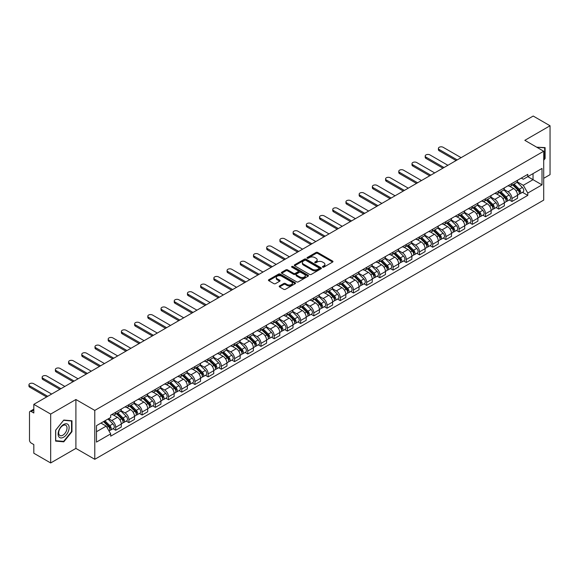 <?xml version="1.0" encoding="UTF-8"?>
<svg xmlns="http://www.w3.org/2000/svg" width="579" height="579" viewBox="0 0 579 579"><rect width="100%" height="100%" fill="white"/><g stroke="black" fill="none" stroke-linecap="round" stroke-linejoin="round"><path stroke-width="0.87" d="M322.655 267.151A0.825 0.478 0 0 0 323.813 267.151L332.643 262.048A1.172 0.68 0 0 0 332.99 261.57A1.172 0.68 0 0 0 332.643 261.093L317.683 252.458A1.172 0.68 0 0 0 316.025 252.458L307.196 257.554A0.825 0.478 0 0 0 308.354 258.227L309.497 257.568A3.764 2.171 0 0 1 314.817 257.568L316.069 258.285A3.764 2.171 0 0 1 317.169 259.819A3.764 2.171 0 0 1 316.069 261.353L314.925 262.012A0.825 0.478 0 0 0 316.083 262.685L317.227 262.026A3.764 2.171 0 0 1 322.546 262.026L323.791 262.75A3.764 2.171 0 0 1 324.899 264.285A3.764 2.171 0 0 1 323.791 265.819L322.655 266.478A0.825 0.478 0 0 0 322.655 267.151L322.655 266.478M279.541 285.946A1.172 0.68 0 0 0 279.194 286.424A1.172 0.68 0 0 0 279.541 286.909L283.739 289.326A1.172 0.68 0 0 0 285.396 289.326L295.203 283.667A1.172 0.68 0 0 0 295.551 283.189A1.172 0.68 0 0 0 295.203 282.711L280.243 274.07A1.172 0.68 0 0 0 278.586 274.07L268.779 279.737A1.172 0.68 0 0 0 268.432 280.214A1.172 0.68 0 0 0 268.779 280.692L273.845 283.623A1.172 0.68 0 0 0 275.51 283.623L279.708 281.199A1.172 0.68 0 0 0 280.048 280.714A1.172 0.68 0 0 0 279.708 280.236L277.189 278.788A3.141 1.817 0 0 1 276.27 277.5A3.141 1.817 0 0 1 278.209 275.828A3.141 1.817 0 0 1 281.64 276.219L291.483 281.908A3.141 1.817 0 0 1 292.409 283.189A3.141 1.817 0 0 1 290.463 284.868A3.141 1.817 0 0 1 287.039 284.47L285.396 283.522A1.172 0.68 0 0 0 283.739 283.522L279.541 285.946L279.541 286.909M94.782 410.41L75.9 399.51L50.67 414.079L33.821 404.352L533.201 116.039L550.05 125.766L524.82 140.335L543.703 151.235L94.782 410.41L94.782 459.299L543.703 200.117L543.703 151.235M309.584 274.41A1.172 0.68 0 0 0 311.249 274.41L321.055 268.743A1.172 0.68 0 0 0 321.396 268.265A1.172 0.68 0 0 0 321.055 267.788L306.096 259.146A1.172 0.68 0 0 0 304.431 259.146L294.624 264.813A1.172 0.68 0 0 0 294.277 265.291A1.172 0.68 0 0 0 294.624 265.768L309.584 274.41M292.084 267.324A0.825 0.478 0 0 1 292.916 267.44L292.916 266.463L308.129 275.249A1.172 0.68 0 0 1 308.469 275.727A1.172 0.68 0 0 1 308.129 276.205L298.323 281.872A1.172 0.68 0 0 1 296.658 281.872L281.698 273.23L281.698 272.275A1.172 0.68 0 0 0 281.358 272.752A1.172 0.68 0 0 0 281.698 273.23M281.698 272.275L285.896 269.85A1.172 0.68 0 0 1 287.56 269.85L293.625 273.353A1.172 0.68 0 0 0 295.29 273.353L298.069 271.746A1.172 0.68 0 0 0 298.417 271.262A1.172 0.68 0 0 0 298.069 270.784L291.758 267.136A0.825 0.478 0 0 1 292.916 266.463M50.67 414.079L50.67 462.961L33.821 453.234L33.821 444.585L31.194 443.065A2.396 1.382 -120 0 1 29.5 440.134L29.5 412.465A2.396 1.382 -120 0 1 29.999 411.372L33.821 409.165M543.703 178.318L550.05 174.648L550.05 125.766M50.67 462.961L75.9 448.399L94.782 459.299M33.821 404.352L33.821 413.001L31.194 411.488A2.396 1.382 -120 0 0 29.999 411.372M511.952 183.5A5.508 3.177 60 0 1 510.808 185.968L516.396 182.74A5.508 3.177 -120 0 0 517.539 180.272M504.019 189.427L508.051 191.758A5.508 3.177 60 0 1 511.952 198.503L517.539 195.275A5.508 3.177 -120 0 0 513.645 188.53L509.643 186.221M517.539 195.275L517.539 198.257L511.952 201.485L509.267 199.936M510.808 185.968A5.508 3.177 60 0 1 508.094 185.721M511.952 198.503L511.952 201.485M498.743 191.121A5.508 3.177 60 0 1 497.6 193.596L503.187 190.368A5.508 3.177 -120 0 0 504.331 187.893M496.058 207.564L498.743 209.113L504.331 205.885L504.331 202.903A5.508 3.177 -120 0 0 500.437 196.158L496.435 193.849M497.6 193.596A5.508 3.177 60 0 1 494.886 193.343M490.811 197.055L494.842 199.386A5.508 3.177 60 0 1 498.743 206.131L498.743 209.113M485.535 198.749A5.508 3.177 60 0 1 484.391 201.217L489.979 197.996A5.508 3.177 -120 0 0 491.122 195.521M482.85 215.193L485.535 216.734L491.122 213.513L491.122 210.532A5.508 3.177 -120 0 0 487.229 203.786L483.226 201.47M484.391 201.217A5.508 3.177 60 0 1 481.677 200.971M477.603 204.677L481.634 207.007A5.508 3.177 60 0 1 485.535 213.752L485.535 216.734M472.326 206.377A5.508 3.177 60 0 1 471.183 208.845L476.77 205.617A5.508 3.177 -120 0 0 477.914 203.149M469.641 222.814L472.326 224.363L477.914 221.135L477.914 218.153A5.508 3.177 -120 0 0 474.02 211.407L470.018 209.099M471.183 208.845A5.508 3.177 60 0 1 468.469 208.599M464.394 212.305L468.425 214.635A5.508 3.177 60 0 1 472.326 221.381L472.326 224.363M459.118 213.998A5.508 3.177 60 0 1 457.975 216.474L463.562 213.246A5.508 3.177 -120 0 0 464.705 210.77M456.433 230.442L459.118 231.991L464.705 228.763L464.705 225.781A5.508 3.177 -120 0 0 460.812 219.036L456.809 216.727M457.975 216.474A5.508 3.177 60 0 1 455.26 216.22M451.186 219.933L455.217 222.264A5.508 3.177 60 0 1 459.118 229.009L459.118 231.991M445.91 221.627A5.508 3.177 60 0 1 444.766 224.095L450.353 220.874A5.508 3.177 -120 0 0 451.497 218.399M443.224 238.07L445.91 239.612L451.497 236.391L451.497 233.409A5.508 3.177 -120 0 0 447.603 226.657L443.601 224.348M444.766 224.095A5.508 3.177 60 0 1 442.052 223.849M437.977 227.554L442.009 229.885A5.508 3.177 60 0 1 445.91 236.63L445.91 239.612M432.701 229.248A5.508 3.177 60 0 1 431.558 231.723L437.145 228.495A5.508 3.177 -120 0 0 438.289 226.027M430.016 245.691L432.701 247.24L438.289 244.012L438.289 241.03A5.508 3.177 -120 0 0 434.395 234.285L430.392 231.976M431.558 231.723A5.508 3.177 60 0 1 428.844 231.477M424.769 235.183L428.8 237.513A5.508 3.177 60 0 1 432.701 244.258L432.701 247.24M419.493 236.876A5.508 3.177 60 0 1 418.349 239.351L423.937 236.123A5.508 3.177 -120 0 0 425.08 233.648M416.808 253.32L419.493 254.869L425.08 251.641L425.08 248.659A5.508 3.177 -120 0 0 421.186 241.913L417.184 239.605M418.349 239.351A5.508 3.177 60 0 1 415.635 239.098M411.56 242.811L415.592 245.141A5.508 3.177 60 0 1 419.493 251.887L419.493 254.869M406.284 244.504A5.508 3.177 60 0 1 405.141 246.972L410.728 243.752A5.508 3.177 -120 0 0 411.872 241.277M403.599 260.948L406.284 262.49L411.872 259.269L411.872 256.287A5.508 3.177 -120 0 0 407.978 249.535L403.976 247.226M405.141 246.972A5.508 3.177 60 0 1 402.427 246.726M398.352 250.432L402.383 252.762A5.508 3.177 60 0 1 406.284 259.508L406.284 262.49M393.076 252.126A5.508 3.177 60 0 1 391.932 254.601L397.52 251.373A5.508 3.177 -120 0 0 398.663 248.905M390.391 268.569L393.076 270.118L398.663 266.89L398.663 263.908A5.508 3.177 -120 0 0 394.769 257.163L390.767 254.854M391.932 254.601A5.508 3.177 60 0 1 389.218 254.355M385.144 258.06L389.175 260.391A5.508 3.177 60 0 1 393.076 267.136L393.076 270.118M379.867 259.754A5.508 3.177 60 0 1 378.724 262.229L384.311 259.001A5.508 3.177 -120 0 0 385.455 256.526M377.182 276.197L379.867 277.746L385.455 274.518L385.455 271.537A5.508 3.177 -120 0 0 381.561 264.791L377.559 262.482M378.724 262.229A5.508 3.177 60 0 1 376.01 261.976M371.935 265.689L375.966 268.019A5.508 3.177 60 0 1 379.867 274.764L379.867 277.746M366.659 267.382A5.508 3.177 60 0 1 365.515 269.85L371.103 266.63A5.508 3.177 -120 0 0 372.246 264.154M363.974 283.826L366.659 285.367L372.246 282.147L372.246 279.165A5.508 3.177 -120 0 0 368.353 272.412L364.35 270.103M365.515 269.85A5.508 3.177 60 0 1 362.801 269.604M358.727 273.31L362.758 275.64A5.508 3.177 60 0 1 366.659 282.386L366.659 285.367M353.451 275.003A5.508 3.177 60 0 1 352.307 277.479L357.894 274.251A5.508 3.177 -120 0 0 359.038 271.783M350.765 291.447L353.451 292.996L359.038 289.768L359.038 286.786A5.508 3.177 -120 0 0 355.144 280.041L351.142 277.732M352.307 277.479A5.508 3.177 60 0 1 349.593 277.232M345.518 280.938L349.55 283.269A5.508 3.177 60 0 1 353.451 290.014L353.451 292.996M340.242 282.632A5.508 3.177 60 0 1 339.099 285.107L344.686 281.879A5.508 3.177 -120 0 0 345.829 279.404M337.557 299.075L340.242 300.624L345.829 297.396L345.829 294.414A5.508 3.177 -120 0 0 341.936 287.669L337.933 285.36M339.099 285.107A5.508 3.177 60 0 1 336.385 284.854M332.31 288.566L336.341 290.897A5.508 3.177 60 0 1 340.242 297.642L340.242 300.624M327.034 290.26A5.508 3.177 60 0 1 325.89 292.728L331.478 289.507A5.508 3.177 -120 0 0 332.621 287.032M324.349 306.704L327.034 308.245L332.621 305.017L332.621 302.035A5.508 3.177 -120 0 0 328.727 295.29L324.725 292.981M325.89 292.728A5.508 3.177 60 0 1 323.176 292.482M319.101 296.187L323.133 298.518A5.508 3.177 60 0 1 327.034 305.263L327.034 308.245M313.825 297.881A5.508 3.177 60 0 1 312.682 300.356L318.269 297.128A5.508 3.177 -120 0 0 319.413 294.66M311.14 314.325L313.825 315.873L319.413 312.646L319.413 309.664A5.508 3.177 -120 0 0 315.519 302.918L311.516 300.61M312.682 300.356A5.508 3.177 60 0 1 309.968 300.11M305.893 303.816L309.924 306.146A5.508 3.177 60 0 1 313.825 312.892L313.825 315.873M300.617 305.509A5.508 3.177 60 0 1 299.473 307.985L305.061 304.757A5.508 3.177 -120 0 0 306.204 302.281M297.932 321.953L300.617 323.502L306.204 320.274L306.204 317.292A5.508 3.177 -120 0 0 302.31 310.547L298.308 308.238M299.473 307.985A5.508 3.177 60 0 1 296.759 307.731M292.684 311.437L296.716 313.767A5.508 3.177 60 0 1 300.617 320.52L300.617 323.502M287.408 313.138A5.508 3.177 60 0 1 286.265 315.606L291.852 312.378A5.508 3.177 -120 0 0 292.996 309.91M284.723 329.574L287.408 331.123L292.996 327.895L292.996 324.913A5.508 3.177 -120 0 0 289.102 318.168L285.1 315.859M286.265 315.606A5.508 3.177 60 0 1 283.551 315.36M279.476 319.065L283.507 321.396A5.508 3.177 60 0 1 287.408 328.141L287.408 331.123M274.2 320.759A5.508 3.177 60 0 1 273.056 323.234L278.644 320.006A5.508 3.177 -120 0 0 279.787 317.538M271.515 337.202L274.2 338.751L279.787 335.523L279.787 332.541A5.508 3.177 -120 0 0 275.894 325.796L271.891 323.487M273.056 323.234A5.508 3.177 60 0 1 270.342 322.988M266.268 326.694L270.299 329.024A5.508 3.177 60 0 1 274.2 335.769L274.2 338.751M260.991 328.387A5.508 3.177 60 0 1 259.848 330.862L265.435 327.634A5.508 3.177 -120 0 0 266.579 325.159M258.306 344.831L260.991 346.38L266.579 343.152L266.579 340.17A5.508 3.177 -120 0 0 262.685 333.424L258.683 331.116M259.848 330.862A5.508 3.177 60 0 1 257.134 330.609M253.059 334.315L257.09 336.645A5.508 3.177 60 0 1 260.991 343.398L260.991 346.38M247.783 336.015A5.508 3.177 60 0 1 246.64 338.483L252.227 335.255A5.508 3.177 -120 0 0 253.37 332.787M245.098 352.452L247.783 354.001L253.37 350.773L253.37 347.791A5.508 3.177 -120 0 0 249.477 341.045L245.474 338.737M246.64 338.483A5.508 3.177 60 0 1 243.925 338.237M239.851 341.943L243.882 344.273A5.508 3.177 60 0 1 247.783 351.019L247.783 354.001M234.575 343.637A5.508 3.177 60 0 1 233.431 346.112L239.018 342.884A5.508 3.177 -120 0 0 240.162 340.409M231.889 360.08L234.575 361.629L240.162 358.401L240.162 355.419A5.508 3.177 -120 0 0 236.268 348.674L232.266 346.365M233.431 346.112A5.508 3.177 60 0 1 230.717 345.866M226.642 349.571L230.674 351.902A5.508 3.177 60 0 1 234.575 358.647L234.575 361.629M221.366 351.265A5.508 3.177 60 0 1 220.223 353.74L225.81 350.512A5.508 3.177 -120 0 0 226.954 348.037M218.681 367.708L221.366 369.25L226.954 366.029L226.954 363.047A5.508 3.177 -120 0 0 223.06 356.302L219.057 353.993M220.223 353.74A5.508 3.177 60 0 1 217.509 353.487M213.434 357.192L217.465 359.523A5.508 3.177 60 0 1 221.366 366.268L221.366 369.25M208.158 358.893A5.508 3.177 60 0 1 207.014 361.361L212.602 358.133A5.508 3.177 -120 0 0 213.745 355.665M205.473 375.33L208.158 376.878L213.745 373.65L213.745 370.669A5.508 3.177 -120 0 0 209.851 363.923L205.849 361.614M207.014 361.361A5.508 3.177 60 0 1 204.3 361.115M200.225 364.821L204.257 367.151A5.508 3.177 60 0 1 208.158 373.896L208.158 376.878M194.949 366.514A5.508 3.177 60 0 1 193.806 368.989L199.393 365.762A5.508 3.177 -120 0 0 200.537 363.286M192.264 382.958L194.949 384.507L200.537 381.279L200.537 378.297A5.508 3.177 -120 0 0 196.643 371.552L192.641 369.243M193.806 368.989A5.508 3.177 60 0 1 191.092 368.743M187.017 372.449L191.048 374.779A5.508 3.177 60 0 1 194.949 381.525L194.949 384.507M181.741 374.143A5.508 3.177 60 0 1 180.597 376.611L186.185 373.39A5.508 3.177 -120 0 0 187.328 370.915M179.056 390.586L181.741 392.128L187.328 388.907L187.328 385.925A5.508 3.177 -120 0 0 183.434 379.18L179.432 376.864M180.597 376.611A5.508 3.177 60 0 1 177.883 376.364M173.809 380.07L177.84 382.401A5.508 3.177 60 0 1 181.741 389.146L181.741 392.128M168.532 381.771A5.508 3.177 60 0 1 167.389 384.239L172.976 381.011A5.508 3.177 -120 0 0 174.12 378.543M165.847 398.207L168.532 399.756L174.12 396.528L174.12 393.546A5.508 3.177 -120 0 0 170.226 386.801L166.224 384.492M167.389 384.239A5.508 3.177 60 0 1 164.675 383.993M160.6 387.698L164.631 390.029A5.508 3.177 60 0 1 168.532 396.774L168.532 399.756M155.324 389.392A5.508 3.177 60 0 1 154.18 391.867L159.768 388.639A5.508 3.177 -120 0 0 160.911 386.164M152.639 405.836L155.324 407.384L160.911 404.156L160.911 401.175A5.508 3.177 -120 0 0 157.018 394.429L153.015 392.121M154.18 391.867A5.508 3.177 60 0 1 151.466 391.614M147.392 395.327L151.423 397.657A5.508 3.177 60 0 1 155.324 404.403L155.324 407.384M142.116 397.02A5.508 3.177 60 0 1 140.972 399.488L146.559 396.268A5.508 3.177 -120 0 0 147.703 393.792M139.43 413.464L142.116 415.005L147.703 411.785L147.703 408.803A5.508 3.177 -120 0 0 143.809 402.058L139.807 399.742M140.972 399.488A5.508 3.177 60 0 1 138.258 399.242M134.183 402.948L138.215 405.278A5.508 3.177 60 0 1 142.116 412.024L142.116 415.005M128.907 404.641A5.508 3.177 60 0 1 127.764 407.117L133.351 403.889A5.508 3.177 -120 0 0 134.494 401.421M126.222 421.085L128.907 422.634L134.494 419.406L134.494 416.424A5.508 3.177 -120 0 0 130.601 409.679L126.598 407.37M127.764 407.117A5.508 3.177 60 0 1 125.05 406.871M120.975 410.576L125.006 412.907A5.508 3.177 60 0 1 128.907 419.652L128.907 422.634M115.699 412.27A5.508 3.177 60 0 1 114.555 414.745L120.142 411.517A5.508 3.177 -120 0 0 121.286 409.042M113.014 428.713L115.699 430.262L121.286 427.034L121.286 424.052A5.508 3.177 -120 0 0 117.392 417.307L113.39 414.998M114.555 414.745A5.508 3.177 60 0 1 111.841 414.492M108.584 418.675L111.798 420.535A5.508 3.177 60 0 1 115.699 427.28L115.699 430.262M521.303 178.093L523.293 179.244L542.009 168.438L533.035 173.62L533.035 179.685L523.293 185.302L517.228 181.799M96.476 431.724L106.21 426.108L110.698 433.881L96.476 442.088L96.476 425.666L110.698 417.452L110.698 415.157L527.78 174.351L527.78 176.653L542.009 184.867L527.78 193.075L523.293 185.302M542.009 168.438L542.009 184.867M110.698 433.881L110.698 436.175L527.78 195.376L527.78 193.075M543.703 160.253L545.1 158.516L545.1 147.616L536.69 147.182M75.9 399.51L75.9 448.399M55.62 441.111L63.791 441.835L71.962 431.673L71.962 420.781L63.791 420.05L55.62 430.211L55.62 441.111M106.21 426.108L100.963 423.075M522.475 192.315L527.78 195.376M544.673 158.27L545.1 158.516M62.93 441.343L63.791 441.835M71.543 431.427L71.962 431.673M322.981 267.266L323.791 266.796A3.764 2.171 0 0 0 324.899 265.262L324.899 264.285M317.169 259.819L317.169 260.796A3.764 2.171 0 0 1 316.069 262.33L315.251 262.801M332.628 262.063L317.683 253.436A1.172 0.68 0 0 0 316.025 253.436L307.521 258.343M321.034 268.757L306.096 260.123A1.172 0.68 0 0 0 304.431 260.123L294.639 265.783M318.971 268.598A0.825 0.478 0 0 0 318.971 267.932L305.842 260.347A0.825 0.478 0 0 0 304.677 260.347L303.476 261.042A3.764 2.171 0 0 0 302.376 262.577A3.764 2.171 0 0 0 303.476 264.118L312.45 269.3A3.764 2.171 0 0 0 317.77 269.3L318.971 268.598L318.971 269.582A0.825 0.478 0 0 0 319.217 269.242L319.217 268.265M302.376 262.577L302.376 263.554A3.764 2.171 0 0 0 303.476 265.095L303.476 264.118M318.971 269.582L317.77 270.277A3.764 2.171 0 0 1 312.45 270.277L303.476 265.095M281.712 273.237L285.896 270.827L285.896 269.85M298.417 271.262L298.417 272.239A1.172 0.68 0 0 1 298.069 272.723L295.29 274.33A1.172 0.68 0 0 1 293.625 274.33L287.56 270.827A1.172 0.68 0 0 0 285.896 270.827M292.916 267.44L308.115 276.212M299.922 276.986A3.141 1.817 0 0 0 303.345 277.377A3.141 1.817 0 0 0 305.292 275.705A3.141 1.817 0 0 0 304.366 274.417L300.899 272.412A1.172 0.68 0 0 0 299.234 272.412L296.455 274.026A1.172 0.68 0 0 0 296.108 274.504A1.172 0.68 0 0 0 296.455 274.982L299.922 276.986L299.922 277.963A3.141 1.817 0 0 0 303.345 278.354A3.141 1.817 0 0 0 305.292 276.682L305.292 275.705M296.108 274.504L296.108 275.481A1.172 0.68 0 0 0 296.455 275.959L296.455 274.982M299.922 277.963L296.455 275.959M292.409 283.189L292.409 284.166A3.141 1.817 0 0 1 290.463 285.845A3.141 1.817 0 0 1 287.039 285.447L285.396 284.499A1.172 0.68 0 0 0 283.739 284.499L279.556 286.916M276.27 277.5L276.27 278.477A3.141 1.817 0 0 0 277.189 279.766L277.189 278.788M279.708 280.236L279.708 281.199L277.189 279.766M295.189 283.674L280.243 275.047A1.172 0.68 0 0 0 278.586 275.047L268.794 280.699M512.661 184.896L517.865 190.035A2.996 1.73 60 0 1 518.654 194.522L517.539 195.166M513.696 185.924L515.903 187.198M461.101 157.662L443.116 147.276A2.757 1.592 -0 0 0 440.112 146.928A2.757 1.592 -0 0 0 438.412 148.398A2.757 1.592 -0 0 0 439.215 149.52L457.207 159.913M513.24 184.563L518.936 190.187A1.44 0.832 60 0 1 519.312 192.344A1.44 0.832 60 0 1 519.182 192.394M514.101 184.071L519.305 189.203A2.996 1.73 60 0 1 520.094 193.69A2.996 1.73 60 0 1 519.189 193.784M517.011 182.175L522.352 187.444A2.996 1.73 60 0 1 523.141 191.931L520.094 193.69M456.107 160.542L439.215 150.793A2.757 1.592 180 0 1 438.412 149.672L438.412 148.398M499.453 192.525L504.656 197.656A2.996 1.73 60 0 1 505.445 202.151L504.331 202.795M500.488 193.552L502.695 194.826M447.893 165.29L429.908 154.897A2.757 1.592 -0 0 0 426.904 154.557A2.757 1.592 -0 0 0 425.203 156.026A2.757 1.592 -0 0 0 426.006 157.148L443.999 167.534M500.032 192.192L505.728 197.815A1.44 0.832 60 0 1 506.104 199.965A1.44 0.832 60 0 1 505.974 200.023M500.893 191.692L506.097 196.831A2.996 1.73 60 0 1 506.886 201.318A2.996 1.73 60 0 1 505.981 201.412M503.802 189.803L509.144 195.065A2.996 1.73 60 0 1 509.933 199.56L506.886 201.318M442.899 168.171L426.006 158.422A2.757 1.592 180 0 1 425.203 157.293L425.203 156.026M486.244 200.153L491.448 205.284A2.996 1.73 60 0 1 492.237 209.772L491.122 210.416M487.279 201.174L489.487 202.447M434.684 172.911L416.699 162.525A2.757 1.592 -0 0 0 413.696 162.178A2.757 1.592 -0 0 0 411.995 163.647A2.757 1.592 -0 0 0 412.798 164.776L430.79 175.162M486.823 199.82L492.519 205.436A1.44 0.832 60 0 1 492.895 207.593A1.44 0.832 60 0 1 492.765 207.644M487.684 199.321L492.888 204.452A2.996 1.73 60 0 1 493.677 208.939A2.996 1.73 60 0 1 492.772 209.041M490.594 197.425L495.935 202.693A2.996 1.73 60 0 1 496.724 207.181L493.677 208.939M429.69 175.799L412.798 166.043A2.757 1.592 180 0 1 411.995 164.921L411.995 163.647M536.704 147.196L544.673 147.84L544.673 158.393L543.703 159.601M544.151 147.536L544.673 147.84M68.387 424.914A7.78 4.494 120 0 0 60.875 426.933A7.78 4.494 120 0 0 58.855 436.776A7.78 4.494 120 0 0 66.375 434.764A7.78 4.494 120 0 0 68.387 424.914M66.462 425.912A5.891 3.402 120 0 0 65.796 425.297A5.891 3.402 120 0 0 60.317 428.047A5.891 3.402 120 0 0 59.246 434.887A5.891 3.402 120 0 0 59.905 435.502A5.891 3.402 120 0 0 65.391 432.752A5.891 3.402 120 0 0 66.462 425.912M63.625 441.401L55.707 440.691L55.707 430.139L63.625 420.289L71.543 420.998L71.543 431.55L63.625 441.401M71.014 420.694L71.543 420.998M473.036 207.774L478.24 212.913A2.996 1.73 60 0 1 479.028 217.4L477.914 218.044M474.071 208.802L476.278 210.076M421.476 180.539L403.491 170.154A2.757 1.592 -0 0 0 400.487 169.806A2.757 1.592 -0 0 0 398.786 171.275A2.757 1.592 -0 0 0 399.59 172.397L417.582 182.79M473.615 207.441L479.311 213.065A1.44 0.832 60 0 1 479.687 215.222A1.44 0.832 60 0 1 479.557 215.272M474.476 206.949L479.68 212.08A2.996 1.73 60 0 1 480.469 216.568A2.996 1.73 60 0 1 479.564 216.662M477.386 205.053L482.727 210.322A2.996 1.73 60 0 1 483.516 214.809L480.469 216.568M416.482 183.42L399.59 173.671A2.757 1.592 180 0 1 398.786 172.549L398.786 171.275M459.827 215.402L465.031 220.534A2.996 1.73 60 0 1 465.82 225.021L464.705 225.672M460.862 216.43L463.07 217.697M408.267 188.168L390.282 177.775A2.757 1.592 -0 0 0 387.279 177.435A2.757 1.592 -0 0 0 385.578 178.904A2.757 1.592 -0 0 0 386.381 180.026L404.374 190.411M460.406 215.07L466.102 220.693A1.44 0.832 60 0 1 466.479 222.843A1.44 0.832 60 0 1 466.348 222.901M461.268 214.57L466.471 219.709A2.996 1.73 60 0 1 467.26 224.196A2.996 1.73 60 0 1 466.356 224.29M464.177 212.681L469.518 217.943A2.996 1.73 60 0 1 470.307 222.43L467.26 224.196M403.274 191.048L386.381 181.299A2.757 1.592 180 0 1 385.578 180.17L385.578 178.904M446.619 223.031L451.823 228.162A2.996 1.73 60 0 1 452.612 232.649L451.497 233.294M447.654 224.051L449.861 225.325M395.059 195.789L377.074 185.403A2.757 1.592 -0 0 0 374.07 185.056A2.757 1.592 -0 0 0 372.369 186.525A2.757 1.592 -0 0 0 373.173 187.654L391.165 198.04M447.198 222.698L452.894 228.314A1.44 0.832 60 0 1 453.27 230.471A1.44 0.832 60 0 1 453.14 230.522M448.059 222.198L453.263 227.33A2.996 1.73 60 0 1 454.052 231.817A2.996 1.73 60 0 1 453.147 231.918M450.969 220.302L456.31 225.571A2.996 1.73 60 0 1 457.099 230.058L454.052 231.817M390.065 198.677L373.173 188.92A2.757 1.592 180 0 1 372.369 187.799L372.369 186.525M433.41 230.652L438.614 235.791A2.996 1.73 60 0 1 439.403 240.278L438.289 240.922M434.445 231.68L436.653 232.953M381.851 203.417L363.865 193.031A2.757 1.592 -0 0 0 360.862 192.684A2.757 1.592 -0 0 0 359.161 194.153A2.757 1.592 -0 0 0 359.964 195.275L377.957 205.668M433.989 230.319L439.685 235.942A1.44 0.832 60 0 1 440.062 238.099A1.44 0.832 60 0 1 439.931 238.15M434.851 229.827L440.054 234.958A2.996 1.73 60 0 1 440.843 239.445A2.996 1.73 60 0 1 439.939 239.54M437.76 227.931L443.101 233.199A2.996 1.73 60 0 1 443.89 237.687L440.843 239.445M376.857 206.298L359.964 196.549A2.757 1.592 180 0 1 359.161 195.427L359.161 194.153M420.202 238.28L425.406 243.412A2.996 1.73 60 0 1 426.195 247.899L425.08 248.55M421.237 239.301L423.444 240.574M368.642 211.046L350.657 200.652A2.757 1.592 -0 0 0 347.653 200.312A2.757 1.592 -0 0 0 345.952 201.782A2.757 1.592 -0 0 0 346.756 202.903L364.748 213.289M420.781 237.947L426.477 243.571A1.44 0.832 60 0 1 426.853 245.72A1.44 0.832 60 0 1 426.723 245.778M421.642 237.448L426.846 242.579A2.996 1.73 60 0 1 427.635 247.074A2.996 1.73 60 0 1 426.73 247.168M424.552 235.552L429.893 240.821A2.996 1.73 60 0 1 430.682 245.308L427.635 247.074M363.648 213.926L346.756 204.177A2.757 1.592 180 0 1 345.952 203.048L345.952 201.782M406.994 245.909L412.197 251.04A2.996 1.73 60 0 1 412.986 255.527L411.872 256.171M408.029 246.929L410.236 248.203M355.434 218.667L337.448 208.281A2.757 1.592 -0 0 0 334.445 207.933A2.757 1.592 -0 0 0 332.744 209.403A2.757 1.592 -0 0 0 333.547 210.532L351.54 220.917M407.573 245.576L413.268 251.192A1.44 0.832 60 0 1 413.645 253.349A1.44 0.832 60 0 1 413.515 253.399M408.434 245.076L413.638 250.208A2.996 1.73 60 0 1 414.426 254.695A2.996 1.73 60 0 1 413.522 254.796M411.343 243.18L416.685 248.449A2.996 1.73 60 0 1 417.473 252.936L414.426 254.695M350.44 221.554L333.547 211.798A2.757 1.592 180 0 1 332.744 210.676L332.744 209.403M393.785 253.53L398.989 258.668A2.996 1.73 60 0 1 399.778 263.156L398.663 263.8M394.82 254.557L397.028 255.831M342.225 226.295L324.24 215.909A2.757 1.592 -0 0 0 321.236 215.562A2.757 1.592 -0 0 0 319.536 217.031A2.757 1.592 -0 0 0 320.339 218.153L338.331 228.546M394.364 253.197L400.06 258.82A1.44 0.832 60 0 1 400.436 260.977A1.44 0.832 60 0 1 400.306 261.028M395.225 252.705L400.429 257.836A2.996 1.73 60 0 1 401.218 262.323A2.996 1.73 60 0 1 400.313 262.417M398.135 250.808L403.476 256.077A2.996 1.73 60 0 1 404.265 260.564L401.218 262.323M337.231 229.175L320.339 219.427A2.757 1.592 180 0 1 319.536 218.305L319.536 217.031M380.577 261.158L385.78 266.289A2.996 1.73 60 0 1 386.569 270.777L385.455 271.421M381.612 262.178L383.819 263.452M329.017 233.916L311.032 223.53A2.757 1.592 -0 0 0 308.028 223.19A2.757 1.592 -0 0 0 306.327 224.659A2.757 1.592 -0 0 0 307.131 225.781L325.123 236.167M381.156 260.825L386.852 266.449A1.44 0.832 60 0 1 387.228 268.598A1.44 0.832 60 0 1 387.098 268.649M382.017 260.326L387.221 265.457A2.996 1.73 60 0 1 388.01 269.952A2.996 1.73 60 0 1 387.105 270.046M384.926 258.429L390.268 263.698A2.996 1.73 60 0 1 391.057 268.186L388.01 269.952M324.023 236.804L307.131 227.055A2.757 1.592 180 0 1 306.327 225.926L306.327 224.659M367.368 268.786L372.572 273.918A2.996 1.73 60 0 1 373.361 278.405L372.246 279.049M368.403 269.807L370.611 271.081M315.808 241.544L297.823 231.159A2.757 1.592 -0 0 0 294.82 230.811A2.757 1.592 -0 0 0 293.119 232.28A2.757 1.592 -0 0 0 293.922 233.409L311.915 243.795M367.947 268.453L373.643 274.07A1.44 0.832 60 0 1 374.02 276.226A1.44 0.832 60 0 1 373.889 276.277M368.809 267.954L374.012 273.085A2.996 1.73 60 0 1 374.801 277.573A2.996 1.73 60 0 1 373.896 277.674M371.718 266.058L377.059 271.327A2.996 1.73 60 0 1 377.848 275.814L374.801 277.573M310.814 244.432L293.922 234.676A2.757 1.592 180 0 1 293.119 233.554L293.119 232.28M354.16 276.407L359.364 281.546A2.996 1.73 60 0 1 360.152 286.033L359.038 286.677M355.195 277.435L357.402 278.709M302.6 249.173L284.615 238.787A2.757 1.592 -0 0 0 281.611 238.439A2.757 1.592 -0 0 0 279.91 239.909A2.757 1.592 -0 0 0 280.714 241.03L298.706 251.416M354.739 276.074L360.435 281.698A1.44 0.832 60 0 1 360.811 283.855A1.44 0.832 60 0 1 360.681 283.905M355.6 275.575L360.804 280.714A2.996 1.73 60 0 1 361.593 285.201A2.996 1.73 60 0 1 360.688 285.295M358.51 273.686L363.851 278.955A2.996 1.73 60 0 1 364.64 283.442L361.593 285.201M297.606 252.053L280.714 242.304A2.757 1.592 180 0 1 279.91 241.182L279.91 239.909M340.951 284.036L346.155 289.167A2.996 1.73 60 0 1 346.944 293.654L345.829 294.298M341.986 285.056L344.194 286.33M289.391 256.794L271.406 246.408A2.757 1.592 -0 0 0 268.403 246.068A2.757 1.592 -0 0 0 266.702 247.537A2.757 1.592 -0 0 0 267.505 248.659L285.498 259.045M341.53 283.703L347.226 289.326A1.44 0.832 60 0 1 347.603 291.476A1.44 0.832 60 0 1 347.472 291.526M342.392 283.203L347.595 288.335A2.996 1.73 60 0 1 348.384 292.829A2.996 1.73 60 0 1 347.48 292.923M345.301 281.307L350.642 286.576A2.996 1.73 60 0 1 351.431 291.063L348.384 292.829M284.398 259.682L267.505 249.933A2.757 1.592 180 0 1 266.702 248.804L266.702 247.537M327.743 291.664L332.947 296.795A2.996 1.73 60 0 1 333.736 301.283L332.621 301.927M328.778 292.684L330.985 293.958M276.183 264.422L258.198 254.036A2.757 1.592 -0 0 0 255.194 253.689A2.757 1.592 -0 0 0 253.493 255.158A2.757 1.592 -0 0 0 254.297 256.287L272.289 266.673M328.322 291.331L334.018 296.947A1.44 0.832 60 0 1 334.394 299.104A1.44 0.832 60 0 1 334.264 299.155M329.183 290.832L334.387 295.963A2.996 1.73 60 0 1 335.176 300.45A2.996 1.73 60 0 1 334.271 300.544M332.093 288.935L337.434 294.204A2.996 1.73 60 0 1 338.223 298.692L335.176 300.45M271.189 267.31L254.297 257.554A2.757 1.592 180 0 1 253.493 256.432L253.493 255.158M314.535 299.285L319.738 304.424A2.996 1.73 60 0 1 320.527 308.911L319.413 309.555M315.569 300.313L317.777 301.587M262.975 272.05L244.989 261.665A2.757 1.592 -0 0 0 241.986 261.317A2.757 1.592 -0 0 0 240.285 262.786A2.757 1.592 -0 0 0 241.088 263.908L259.081 274.294M315.114 298.952L320.809 304.576A1.44 0.832 60 0 1 321.186 306.732A1.44 0.832 60 0 1 321.055 306.783M315.975 298.453L321.179 303.591A2.996 1.73 60 0 1 321.967 308.079A2.996 1.73 60 0 1 321.063 308.173M318.884 296.564L324.226 301.833A2.996 1.73 60 0 1 325.014 306.32L321.967 308.079M257.981 274.931L241.088 265.182A2.757 1.592 180 0 1 240.285 264.053L240.285 262.786M301.326 306.913L306.53 312.045A2.996 1.73 60 0 1 307.319 316.532L306.204 317.176M302.361 307.934L304.568 309.208M249.766 279.671L231.781 269.286A2.757 1.592 -0 0 0 228.777 268.946A2.757 1.592 -0 0 0 227.077 270.415A2.757 1.592 -0 0 0 227.88 271.537L245.872 281.922M301.905 306.581L307.601 312.204A1.44 0.832 60 0 1 307.977 314.354A1.44 0.832 60 0 1 307.847 314.404M302.766 306.081L307.97 311.212A2.996 1.73 60 0 1 308.759 315.7A2.996 1.73 60 0 1 307.854 315.801M305.676 304.185L311.017 309.454A2.996 1.73 60 0 1 311.806 313.941L308.759 315.7M244.772 282.559L227.88 272.803A2.757 1.592 180 0 1 227.077 271.681L227.077 270.415M288.118 314.542L293.321 319.673A2.996 1.73 60 0 1 294.11 324.16L292.996 324.805M289.153 315.562L291.36 316.836M236.558 287.3L218.572 276.914A2.757 1.592 -0 0 0 215.569 276.567A2.757 1.592 -0 0 0 213.868 278.036A2.757 1.592 -0 0 0 214.671 279.165L232.664 289.551M288.697 314.209L294.393 319.825A1.44 0.832 60 0 1 294.769 321.982A1.44 0.832 60 0 1 294.639 322.033M289.558 313.709L294.762 318.841A2.996 1.73 60 0 1 295.551 323.328A2.996 1.73 60 0 1 294.646 323.422M292.467 311.813L297.809 317.082A2.996 1.73 60 0 1 298.598 321.569L295.551 323.328M231.564 290.188L214.671 280.431A2.757 1.592 180 0 1 213.868 279.31L213.868 278.036M274.909 322.163L280.113 327.294A2.996 1.73 60 0 1 280.902 331.789L279.787 332.433M275.944 323.191L278.152 324.464M223.349 294.928L205.364 284.535A2.757 1.592 -0 0 0 202.361 284.195A2.757 1.592 -0 0 0 200.66 285.664A2.757 1.592 -0 0 0 201.463 286.786L219.455 297.172M275.488 321.83L281.184 327.453A1.44 0.832 60 0 1 281.56 329.61A1.44 0.832 60 0 1 281.43 329.661M276.349 321.331L281.553 326.469A2.996 1.73 60 0 1 282.342 330.956A2.996 1.73 60 0 1 281.437 331.05M279.259 319.442L284.6 324.71A2.996 1.73 60 0 1 285.389 329.198L282.342 330.956M218.355 297.809L201.463 288.06A2.757 1.592 180 0 1 200.66 286.931L200.66 285.664M261.701 329.791L266.905 334.923A2.996 1.73 60 0 1 267.693 339.41L266.579 340.054M262.736 330.812L264.943 332.085M210.141 302.549L192.156 292.163A2.757 1.592 -0 0 0 189.152 291.816A2.757 1.592 -0 0 0 187.451 293.285A2.757 1.592 -0 0 0 188.255 294.414L206.247 304.8M262.28 329.458L267.976 335.082A1.44 0.832 60 0 1 268.352 337.231A1.44 0.832 60 0 1 268.222 337.282M263.141 328.959L268.345 334.09A2.996 1.73 60 0 1 269.134 338.577A2.996 1.73 60 0 1 268.229 338.679M266.05 327.063L271.392 332.332A2.996 1.73 60 0 1 272.181 336.819L269.134 338.577M205.147 305.437L188.255 295.681A2.757 1.592 180 0 1 187.451 294.559L187.451 293.285M248.492 337.419L253.696 342.551A2.996 1.73 60 0 1 254.485 347.038L253.37 347.682M249.527 338.44L251.735 339.714M196.932 310.178L178.947 299.792A2.757 1.592 -0 0 0 175.944 299.444A2.757 1.592 -0 0 0 174.243 300.914A2.757 1.592 -0 0 0 175.046 302.035L193.039 312.428M249.071 337.079L254.767 342.703A1.44 0.832 60 0 1 255.144 344.86A1.44 0.832 60 0 1 255.013 344.91M249.933 336.587L255.136 341.719A2.996 1.73 60 0 1 255.925 346.206A2.996 1.73 60 0 1 255.021 346.3M252.842 334.691L258.183 339.96A2.996 1.73 60 0 1 258.972 344.447L255.925 346.206M191.939 313.065L175.046 303.309A2.757 1.592 180 0 1 174.243 302.187L174.243 300.914M235.284 345.041L240.488 350.172A2.996 1.73 60 0 1 241.277 354.666L240.162 355.311M236.319 346.068L238.526 347.342M183.724 317.806L165.739 307.413A2.757 1.592 -0 0 0 162.735 307.073A2.757 1.592 -0 0 0 161.034 308.542A2.757 1.592 -0 0 0 161.838 309.664L179.83 320.049M235.863 344.708L241.559 350.331A1.44 0.832 60 0 1 241.935 352.481A1.44 0.832 60 0 1 241.805 352.539M236.724 344.208L241.928 349.347A2.996 1.73 60 0 1 242.717 353.834A2.996 1.73 60 0 1 241.812 353.928M239.634 342.319L244.975 347.581A2.996 1.73 60 0 1 245.764 352.075L242.717 353.834M178.73 320.686L161.838 310.937A2.757 1.592 180 0 1 161.034 309.808L161.034 308.542M222.075 352.669L227.279 357.8A2.996 1.73 60 0 1 228.068 362.288L226.954 362.932M223.11 353.689L225.318 354.963M170.516 325.427L152.53 315.041A2.757 1.592 -0 0 0 149.527 314.694A2.757 1.592 -0 0 0 147.826 316.163A2.757 1.592 -0 0 0 148.629 317.292L166.622 327.678M222.654 352.336L228.35 357.952A1.44 0.832 60 0 1 228.727 360.109A1.44 0.832 60 0 1 228.596 360.16M223.516 351.837L228.719 356.968A2.996 1.73 60 0 1 229.508 361.455A2.996 1.73 60 0 1 228.604 361.557M226.425 349.94L231.766 355.209A2.996 1.73 60 0 1 232.555 359.697L229.508 361.455M165.522 328.315L148.629 318.559A2.757 1.592 180 0 1 147.826 317.437L147.826 316.163M208.867 360.29L214.071 365.429A2.996 1.73 60 0 1 214.86 369.916L213.745 370.56M209.902 361.318L212.109 362.592M157.307 333.055L139.322 322.669A2.757 1.592 -0 0 0 136.318 322.322A2.757 1.592 -0 0 0 134.618 323.791A2.757 1.592 -0 0 0 135.421 324.913L153.413 335.306M209.446 359.957L215.142 365.581A1.44 0.832 60 0 1 215.518 367.737A1.44 0.832 60 0 1 215.388 367.788M210.307 359.465L215.511 364.596A2.996 1.73 60 0 1 216.3 369.084A2.996 1.73 60 0 1 215.395 369.178M213.217 357.569L218.558 362.838A2.996 1.73 60 0 1 219.347 367.325L216.3 369.084M152.313 335.936L135.421 326.187A2.757 1.592 180 0 1 134.618 325.065L134.618 323.791M195.659 367.918L200.862 373.05A2.996 1.73 60 0 1 201.651 377.544L200.537 378.188M196.694 368.946L198.901 370.22M144.099 340.684L126.113 330.291A2.757 1.592 -0 0 0 123.11 329.95A2.757 1.592 -0 0 0 121.409 331.42A2.757 1.592 -0 0 0 122.212 332.541L140.205 342.927M196.238 367.585L201.933 373.209A1.44 0.832 60 0 1 202.31 375.358A1.44 0.832 60 0 1 202.18 375.416M197.099 367.086L202.303 372.225A2.996 1.73 60 0 1 203.091 376.712A2.996 1.73 60 0 1 202.187 376.806M200.008 365.197L205.35 370.459A2.996 1.73 60 0 1 206.138 374.953L203.091 376.712M139.105 343.564L122.212 333.815A2.757 1.592 180 0 1 121.409 332.686L121.409 331.42M182.45 375.547L187.654 380.678A2.996 1.73 60 0 1 188.443 385.165L187.328 385.809M183.485 376.567L185.693 377.841M130.89 348.305L112.905 337.919A2.757 1.592 -0 0 0 109.901 337.571A2.757 1.592 -0 0 0 108.201 339.041A2.757 1.592 -0 0 0 109.004 340.17L126.996 350.556M183.029 375.214L188.725 380.83A1.44 0.832 60 0 1 189.101 382.987A1.44 0.832 60 0 1 188.971 383.037M183.89 374.714L189.094 379.846A2.996 1.73 60 0 1 189.883 384.333A2.996 1.73 60 0 1 188.978 384.434M186.8 372.818L192.141 378.087A2.996 1.73 60 0 1 192.93 382.574L189.883 384.333M125.896 351.192L109.004 341.436A2.757 1.592 180 0 1 108.201 340.314L108.201 339.041M169.242 383.168L174.445 388.306A2.996 1.73 60 0 1 175.234 392.794L174.12 393.438M170.277 384.195L172.484 385.469M117.689 355.933L99.697 345.547A2.757 1.592 -0 0 0 96.693 345.2A2.757 1.592 -0 0 0 94.992 346.669A2.757 1.592 -0 0 0 95.796 347.791L113.788 358.184M169.821 382.835L175.517 388.458A1.44 0.832 60 0 1 175.893 390.615A1.44 0.832 60 0 1 175.763 390.666M170.682 382.343L175.886 387.474A2.996 1.73 60 0 1 176.675 391.961A2.996 1.73 60 0 1 175.77 392.055M173.591 380.446L178.933 385.715A2.996 1.73 60 0 1 179.722 390.203L176.675 391.961M112.688 358.814L95.796 349.065A2.757 1.592 180 0 1 94.992 347.943L94.992 346.669M156.033 390.796L161.237 395.927A2.996 1.73 60 0 1 162.026 400.415L160.911 401.066M157.068 391.824L159.276 393.098M104.481 363.561L86.488 353.168A2.757 1.592 -0 0 0 83.485 352.828A2.757 1.592 -0 0 0 81.784 354.297A2.757 1.592 -0 0 0 82.587 355.419L100.58 365.805M156.612 390.463L162.308 396.087A1.44 0.832 60 0 1 162.685 398.236A1.44 0.832 60 0 1 162.554 398.294M157.474 389.964L162.677 395.102A2.996 1.73 60 0 1 163.466 399.59A2.996 1.73 60 0 1 162.561 399.684M160.383 388.075L165.724 393.336A2.996 1.73 60 0 1 166.513 397.831L163.466 399.59M99.479 366.442L82.587 356.693A2.757 1.592 180 0 1 81.784 355.564L81.784 354.297M142.825 398.424L148.029 403.556A2.996 1.73 60 0 1 148.817 408.043L147.703 408.687M143.86 399.445L146.067 400.719M91.272 371.182L73.28 360.797A2.757 1.592 -0 0 0 70.276 360.449A2.757 1.592 -0 0 0 68.575 361.918A2.757 1.592 -0 0 0 69.379 363.047L87.371 373.433M143.404 398.091L149.1 403.708A1.44 0.832 60 0 1 149.476 405.865A1.44 0.832 60 0 1 149.346 405.915M144.265 397.592L149.469 402.723A2.996 1.73 60 0 1 150.258 407.211A2.996 1.73 60 0 1 149.353 407.312M147.175 395.696L152.516 400.965A2.996 1.73 60 0 1 153.305 405.452L150.258 407.211M86.271 374.07L69.379 364.314A2.757 1.592 180 0 1 68.575 363.192L68.575 361.918M129.616 406.045L134.82 411.184A2.996 1.73 60 0 1 135.609 415.671L134.494 416.315M130.651 407.073L132.859 408.347M78.064 378.811L60.071 368.425A2.757 1.592 -0 0 0 57.068 368.078A2.757 1.592 -0 0 0 55.367 369.547A2.757 1.592 -0 0 0 56.17 370.669L74.163 381.062M130.195 405.713L135.891 411.336A1.44 0.832 60 0 1 136.268 413.493A1.44 0.832 60 0 1 136.137 413.544M131.057 405.22L136.26 410.352A2.996 1.73 60 0 1 137.049 414.839A2.996 1.73 60 0 1 136.145 414.933M133.966 403.324L139.307 408.593A2.996 1.73 60 0 1 140.096 413.08L137.049 414.839M73.063 381.691L56.17 371.942A2.757 1.592 180 0 1 55.367 370.821L55.367 369.547M116.408 413.674L121.612 418.805A2.996 1.73 60 0 1 122.401 423.292L121.286 423.944M117.443 414.702L119.65 415.968M64.855 386.439L46.863 376.046A2.757 1.592 -0 0 0 43.859 375.706A2.757 1.592 -0 0 0 42.158 377.175A2.757 1.592 -0 0 0 42.962 378.297L60.954 388.683M116.987 413.341L122.683 418.964A1.44 0.832 60 0 1 123.059 421.114A1.44 0.832 60 0 1 122.929 421.172M117.848 412.841L123.052 417.98A2.996 1.73 60 0 1 123.841 422.467A2.996 1.73 60 0 1 122.936 422.561M120.758 410.952L126.099 416.214A2.996 1.73 60 0 1 126.888 420.701L123.841 422.467M59.854 389.32L42.962 379.571A2.757 1.592 180 0 1 42.158 378.442L42.158 377.175M103.511 421.606L108.403 426.434A2.996 1.73 60 0 1 109.192 430.921L109.04 431.008M104.234 422.323L106.442 423.596M51.647 394.06L33.654 383.674A2.757 1.592 -0 0 0 30.651 383.327A2.757 1.592 -0 0 0 28.95 384.796A2.757 1.592 -0 0 0 29.753 385.925L47.746 396.311M104.082 421.273L109.474 426.585A1.44 0.832 60 0 1 109.851 428.742A1.44 0.832 60 0 1 109.721 428.793M104.944 420.774L109.844 425.601A2.996 1.73 60 0 1 110.632 430.088A2.996 1.73 60 0 1 109.728 430.19M107.998 419.015L112.891 423.842A2.996 1.73 60 0 1 113.679 428.33L110.632 430.088M46.646 396.948L29.753 387.192A2.757 1.592 180 0 1 28.95 386.07L28.95 384.796M128.907 419.652L134.494 416.424M142.116 412.024L147.703 408.803M155.324 404.403L160.911 401.175M168.532 396.774L174.12 393.546M181.741 389.146L187.328 385.925M194.949 381.525L200.537 378.297M208.158 373.896L213.745 370.669M221.366 366.268L226.954 363.047M234.575 358.647L240.162 355.419M247.783 351.019L253.37 347.791M260.991 343.398L266.579 340.17M274.2 335.769L279.787 332.541M287.408 328.141L292.996 324.913M300.617 320.52L306.204 317.292M313.825 312.892L319.413 309.664M327.034 305.263L332.621 302.035M340.242 297.642L345.829 294.414M353.451 290.014L359.038 286.786M366.659 282.386L372.246 279.165M379.867 274.764L385.455 271.537M393.076 267.136L398.663 263.908M406.284 259.508L411.872 256.287M419.493 251.887L425.08 248.659M432.701 244.258L438.289 241.03M445.91 236.63L451.497 233.409M459.118 229.009L464.705 225.781M472.326 221.381L477.914 218.153M485.535 213.752L491.122 210.532M498.743 206.131L504.331 202.903M115.699 427.28L121.286 424.052M111.798 420.535L117.392 417.307M125.006 412.907L130.601 409.679M138.215 405.278L143.809 402.058M151.423 397.657L157.018 394.429M164.631 390.029L170.226 386.801M177.84 382.401L183.434 379.18M191.048 374.779L196.643 371.552M204.257 367.151L209.851 363.923M217.465 359.523L223.06 356.302M230.674 351.902L236.268 348.674M243.882 344.273L249.477 341.045M257.09 336.645L262.685 333.424M270.299 329.024L275.894 325.796M283.507 321.396L289.102 318.168M296.716 313.767L302.31 310.547M309.924 306.146L315.519 302.918M323.133 298.518L328.727 295.29M336.341 290.897L341.936 287.669M349.55 283.269L355.144 280.041M362.758 275.64L368.353 272.412M375.966 268.019L381.561 264.791M389.175 260.391L394.769 257.163M402.383 252.762L407.978 249.535M415.592 245.141L421.186 241.913M428.8 237.513L434.395 234.285M442.009 229.885L447.603 226.657M455.217 222.264L460.812 219.036M468.425 214.635L474.02 211.407M481.634 207.007L487.229 203.786M494.842 199.386L500.437 196.158M508.051 191.758L513.645 188.53M33.821 409.975L31.194 411.488M323.791 266.796L323.791 265.819M314.925 262.685L314.925 262.012M316.069 262.33L316.069 261.353M307.196 258.227L307.196 257.554M316.025 253.436L316.025 252.458M317.683 253.436L317.683 252.458M332.643 262.048L332.643 261.093M294.624 265.768L294.624 264.813M304.431 260.123L304.431 259.146M306.096 260.123L306.096 259.146M321.055 268.743L321.055 267.788M312.45 270.277L312.45 269.3M317.77 270.277L317.77 269.3M287.56 270.827L287.56 269.85M293.625 274.33L293.625 273.353M295.29 274.33L295.29 273.353M298.069 272.723L298.069 271.746M308.129 276.205L308.129 275.249M283.739 284.499L283.739 283.522M285.396 284.499L285.396 283.522M287.039 285.447L287.039 284.47M268.779 280.692L268.779 279.737M278.586 275.047L278.586 274.07M280.243 275.047L280.243 274.07M295.203 283.667L295.203 282.711M517.865 190.035L516.142 191.027M519.609 191.685L519.074 191.996M522.352 187.444L519.305 189.203M439.215 150.793L439.215 149.52M504.656 197.656L502.934 198.655M506.401 199.314L505.865 199.625M509.144 195.065L506.097 196.831M426.006 158.422L426.006 157.148M491.448 205.284L489.725 206.276M493.192 206.935L492.657 207.246M495.935 202.693L492.888 204.452M412.798 166.043L412.798 164.776M478.24 212.913L476.517 213.904M479.984 214.563L479.448 214.874M482.727 210.322L479.68 212.08M399.59 173.671L399.59 172.397M465.031 220.534L463.309 221.533M466.775 222.191L466.24 222.502M469.518 217.943L466.471 219.709M386.381 181.299L386.381 180.026M451.823 228.162L450.1 229.154M453.567 229.812L453.031 230.124M456.31 225.571L453.263 227.33M373.173 188.92L373.173 187.654M438.614 235.791L436.892 236.782M440.358 237.441L439.823 237.752M443.101 233.199L440.054 234.958M359.964 196.549L359.964 195.275M425.406 243.412L423.683 244.403M427.15 245.062L426.614 245.373M429.893 240.821L426.846 242.579M346.756 204.177L346.756 202.903M412.197 251.04L410.475 252.031M413.942 252.69L413.406 253.001M416.685 248.449L413.638 250.208M333.547 211.798L333.547 210.532M398.989 258.668L397.266 259.66M400.733 260.318L400.198 260.63M403.476 256.077L400.429 257.836M320.339 219.427L320.339 218.153M385.78 266.289L384.058 267.281M387.525 267.939L386.989 268.251M390.268 263.698L387.221 265.457M307.131 227.055L307.131 225.781M372.572 273.918L370.849 274.909M374.316 275.568L373.781 275.879M377.059 271.327L374.012 273.085M293.922 234.676L293.922 233.409M359.364 281.546L357.641 282.538M361.108 283.196L360.572 283.507M363.851 278.955L360.804 280.714M280.714 242.304L280.714 241.03M346.155 289.167L344.433 290.159M347.899 290.817L347.364 291.128M350.642 286.576L347.595 288.335M267.505 249.933L267.505 248.659M332.947 296.795L331.224 297.787M334.691 298.446L334.155 298.757M337.434 294.204L334.387 295.963M254.297 257.554L254.297 256.287M319.738 304.424L318.016 305.415M321.483 306.074L320.947 306.385M324.226 301.833L321.179 303.591M241.088 265.182L241.088 263.908M306.53 312.045L304.807 313.036M308.274 313.695L307.738 314.006M311.017 309.454L307.97 311.212M227.88 272.803L227.88 271.537M293.321 319.673L291.599 320.665M295.066 321.323L294.53 321.635M297.809 317.082L294.762 318.841M214.671 280.431L214.671 279.165M280.113 327.294L278.39 328.293M281.857 328.952L281.322 329.263M284.6 324.71L281.553 326.469M201.463 288.06L201.463 286.786M266.905 334.923L265.182 335.914M268.649 336.573L268.113 336.884M271.392 332.332L268.345 334.09M188.255 295.681L188.255 294.414M253.696 342.551L251.974 343.542M255.44 344.201L254.905 344.512M258.183 339.96L255.136 341.719M175.046 303.309L175.046 302.035M240.488 350.172L238.765 351.171M242.232 351.829L241.696 352.141M244.975 347.581L241.928 349.347M161.838 310.937L161.838 309.664M227.279 357.8L225.557 358.792M229.023 359.45L228.488 359.762M231.766 355.209L228.719 356.968M148.629 318.559L148.629 317.292M214.071 365.429L212.348 366.42M215.815 367.079L215.279 367.39M218.558 362.838L215.511 364.596M135.421 326.187L135.421 324.913M200.862 373.05L199.14 374.048M202.607 374.707L202.071 375.018M205.35 370.459L202.303 372.225M122.212 333.815L122.212 332.541M187.654 380.678L185.931 381.67M189.398 382.328L188.863 382.639M192.141 378.087L189.094 379.846M109.004 341.436L109.004 340.17M174.445 388.306L172.723 389.298M176.19 389.956L175.654 390.268M178.933 385.715L175.886 387.474M95.796 349.065L95.796 347.791M161.237 395.927L159.514 396.926M162.981 397.585L162.446 397.896M165.724 393.336L162.677 395.102M82.587 356.693L82.587 355.419M148.029 403.556L146.306 404.547M149.773 405.206L149.237 405.517M152.516 400.965L149.469 402.723M69.379 364.314L69.379 363.047M134.82 411.184L133.098 412.176M136.564 412.834L136.029 413.145M139.307 408.593L136.26 410.352M56.17 371.942L56.17 370.669M121.612 418.805L119.889 419.797M123.356 420.455L122.82 420.774M126.099 416.214L123.052 417.98M42.962 379.571L42.962 378.297M108.403 426.434L106.905 427.302M110.148 428.084L109.612 428.395M112.891 423.842L109.844 425.601M29.753 387.192L29.753 385.925"/></g></svg>
